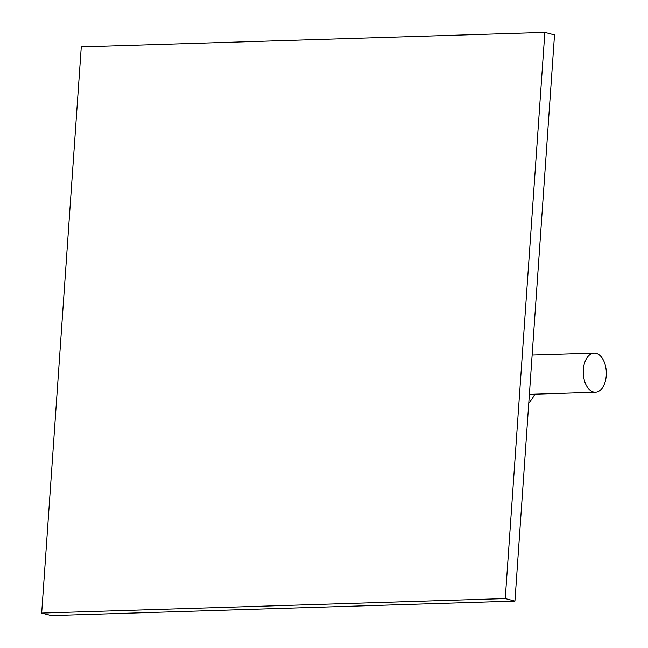 <?xml version="1.0" encoding="UTF-8"?>
<svg xmlns="http://www.w3.org/2000/svg" width="648" height="648" viewBox="0 0 648 648"><rect width="100%" height="100%" fill="white"/><g stroke="black" fill="none" stroke-linecap="round" stroke-linejoin="round"><path stroke-width="0.97" d="M534.811 394.162A33.056 26.366 104.6 0 1 528.776 403.032M594.184 353.055A19.618 11.518 88.2 0 1 596.152 353.281A19.618 11.518 -91.8 0 1 606.326 373.977A19.618 11.518 -91.8 0 1 595.415 392.267A19.618 11.518 -91.8 0 1 593.447 392.04A19.618 11.518 88.2 0 1 583.273 371.345A19.618 11.518 88.2 0 1 594.184 353.055L532.138 354.991M544.846 32.4L554.518 34.919L514.925 601.101L51.354 615.6L41.675 613.081L81.267 46.899L544.846 32.4L505.254 598.582L41.675 613.081M514.925 601.101L505.254 598.582M595.415 392.267L529.384 394.332"/></g></svg>
